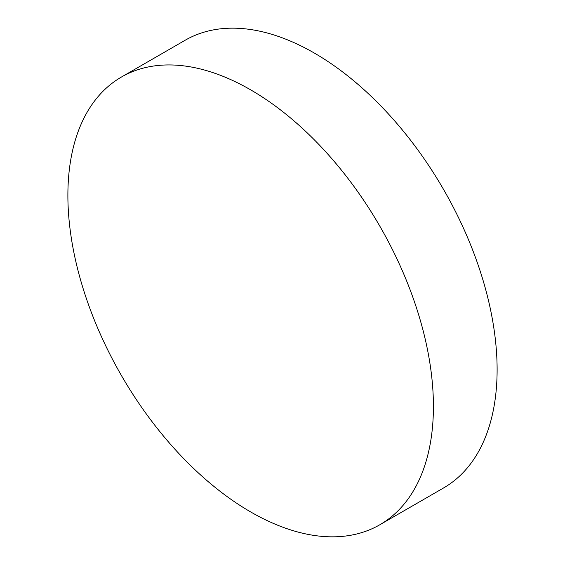 <?xml version="1.0" encoding="UTF-8"?>
<svg xmlns="http://www.w3.org/2000/svg" width="565" height="565" viewBox="0 0 565 565"><rect width="100%" height="100%" fill="white"/><g stroke="black" fill="none" stroke-linecap="round" stroke-linejoin="round"><path stroke-width="0.85" d="M67.885 195.37A258.466 149.231 60 0 1 121.418 77.045A258.466 149.231 60 0 1 320.595 146.293A258.466 149.231 60 0 1 433.419 406.405A258.466 149.231 60 0 1 379.885 524.73A258.466 149.231 60 0 1 180.708 455.482A258.466 149.231 60 0 1 67.885 195.37M121.418 77.045L185.115 40.27A258.466 149.231 60 0 1 384.292 109.518A258.466 149.231 60 0 1 497.115 369.63A258.466 149.231 60 0 1 443.582 487.955L379.885 524.73"/></g></svg>
